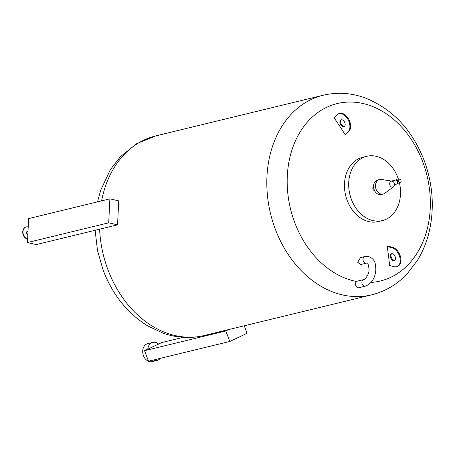 <?xml version="1.0" encoding="UTF-8"?>
<svg xmlns="http://www.w3.org/2000/svg" width="455" height="455" viewBox="0 0 455 455"><rect width="100%" height="100%" fill="white"/><g stroke="black" fill="none" stroke-linecap="round" stroke-linejoin="round"><path stroke-width="0.68" d="M27.624 239.023A6.165 4.743 -103.7 0 1 27.255 238.96A6.165 4.743 -103.7 0 1 22.75 232.977A6.165 4.743 -103.7 0 1 26.089 226.977A6.165 4.743 -103.7 0 1 26.219 226.948M27.63 238.92A6.165 4.743 -103.7 0 1 27.505 238.898A6.165 4.743 -103.7 0 1 23.006 232.914A6.165 4.743 -103.7 0 1 26.345 226.914A6.165 4.743 -103.7 0 1 28.096 226.914A6.165 4.743 -103.7 0 1 28.216 226.943M27.846 234.524A1.644 1.263 -103.7 0 1 27.721 234.501A1.644 1.263 -103.7 0 1 26.521 232.909A1.644 1.263 -103.7 0 1 27.414 231.305L28.011 231.163M36.292 244.574L27.448 242.555L108.711 222.819L117.555 224.838L36.292 244.574M108.711 222.819L109.882 198.852L28.625 218.593L27.448 242.555M109.882 198.852L118.727 200.871L117.555 224.838M158.579 344.071A9.242 7.109 76.3 0 0 152.8 342.41A9.242 7.109 76.3 0 0 147.79 349.167M152.8 342.41L147.767 343.633A9.242 7.109 76.3 0 0 143.467 355.679A9.242 7.109 76.3 0 0 152.129 361.6L157.163 360.377A9.242 7.109 76.3 0 0 160.319 358.347M153.432 360.019A9.242 7.109 76.3 0 0 157.163 360.377M244.25 325.797L247.076 333.305L229.781 341.477L148.518 361.213L144.565 350.691L225.828 330.95L228.802 329.545M183.234 337.331L161.861 342.524L144.565 350.691M229.781 341.477L225.828 330.95M400.957 180.254A1.644 1.263 -103.7 0 1 400.195 182.398A1.644 1.263 -103.7 0 1 398.654 181.346A1.644 1.263 -103.7 0 1 399.422 179.202A1.644 1.263 -103.7 0 1 400.957 180.254M400.138 182.41A1.644 1.263 -103.7 0 1 400.082 182.427A1.644 1.263 -103.7 0 1 398.54 181.374A1.644 1.263 -103.7 0 1 399.302 179.23A1.644 1.263 -103.7 0 1 399.359 179.219M398.927 182.006L398.842 182.028A0.967 0.739 -103.7 0 1 398.398 181.96L397.903 180.652A0.967 0.739 -103.7 0 1 398.387 180.152L398.472 180.135M395.423 180.095A2.053 1.297 64.7 0 1 395.64 179.947L397.477 179.082A2.053 1.297 64.7 0 1 398.864 179.463M395.64 179.947A2.053 1.297 64.7 0 1 397.789 181.494A2.053 1.297 64.7 0 1 397.391 183.661A2.053 1.297 64.7 0 1 397.147 183.735M365.342 286.167L358.961 287.714A3.39 2.611 -103.7 0 1 356.037 286.098A3.39 2.611 -103.7 0 1 355.941 282.248A3.39 2.611 -103.7 0 1 357.357 281.127L363.744 279.575A3.39 2.611 -103.7 0 0 362.328 280.701A3.39 2.611 -103.7 0 0 364.381 286.167A3.39 2.611 -103.7 0 0 365.342 286.167C371.621 283.681 375.125 278.204 375.841 269.735C375.477 264.139 375.773 259.447 368.499 256.506L364.87 256.546A3.39 2.611 76.3 0 0 363.289 260.96A3.39 2.611 76.3 0 0 365.507 263.132A3.39 2.611 76.3 0 0 366.468 263.132L360.565 264.565L357.727 262.313L360.434 257.621L364.87 256.546M341.335 119.773A3.697 2.332 -115.3 0 0 341.142 123.897A3.697 2.332 -115.3 0 0 344.446 126.365M343.826 126.683A3.697 2.332 64.7 0 1 340.323 124.016A3.697 2.332 64.7 0 1 340.954 119.892A3.697 2.332 64.7 0 1 341.239 119.796A3.697 2.332 64.7 0 1 344.742 122.458A3.697 2.332 64.7 0 1 344.111 126.581A3.697 2.332 64.7 0 1 343.826 126.683M391.675 253.697A3.697 2.332 -115.3 0 0 391.482 257.814A3.697 2.332 -115.3 0 0 394.786 260.283M394.166 260.607A3.697 2.332 64.7 0 1 390.663 257.939A3.697 2.332 64.7 0 1 391.289 253.816A3.697 2.332 64.7 0 1 391.579 253.719A3.697 2.332 64.7 0 1 395.076 256.381A3.697 2.332 64.7 0 1 394.451 260.505A3.697 2.332 64.7 0 1 394.166 260.607M391.96 247.685A10.272 6.478 -115.3 0 0 391.476 247.565L392.199 247.224A10.272 6.478 64.7 0 1 392.682 247.349A10.272 6.478 64.7 0 1 400.428 256.466A10.272 6.478 64.7 0 1 398.04 266.09L397.323 266.431A10.272 6.478 -115.3 0 0 399.706 256.808A10.272 6.478 -115.3 0 0 391.96 247.685M395.782 180.112A1.848 1.166 64.7 0 1 397.664 181.528A1.848 1.166 64.7 0 1 397.357 183.45M356.584 281.503A91.296 70.241 -103.7 0 1 294.721 222.54A91.296 70.241 -103.7 0 1 326.804 107.255A91.296 70.241 -103.7 0 1 422.814 162.031A91.296 70.241 -103.7 0 1 371.064 282.418M397.323 266.431A10.272 6.478 -115.3 0 1 393.905 266.602L389.571 265.527A205.415 129.595 -115.3 0 0 387.137 246.491A205.16 72.897 -7.3 0 0 387.859 246.149L392.199 247.224M399.388 182.694A33.073 25.446 -103.7 0 1 382.405 220.578L378.196 221.602A33.073 25.446 -103.7 0 1 347.188 200.422A33.073 25.446 -103.7 0 1 362.584 157.328L366.798 156.304A33.073 25.446 -103.7 0 1 397.801 177.484A33.073 25.446 -103.7 0 1 398.387 179.133M389.907 185.219A3.083 2.372 76.3 0 0 393.473 186.874A3.083 2.372 76.3 0 0 394.229 183.177A3.083 2.372 76.3 0 0 392.091 181.175A3.083 2.372 76.3 0 0 389.907 185.219M393.473 186.874L384.771 193.312A7.496 5.767 -103.7 0 1 383.127 194.086A7.496 5.767 -103.7 0 1 376.097 189.286A7.496 5.767 -103.7 0 1 379.589 179.515A7.496 5.767 -103.7 0 1 381.404 179.446L392.091 181.175M382.405 220.578A33.073 25.446 -103.7 0 1 351.402 199.398A33.073 25.446 -103.7 0 1 366.798 156.304M383.127 194.086L381.216 194.552A7.496 5.767 -103.7 0 1 374.186 189.746A7.496 5.767 -103.7 0 1 377.678 179.981L379.589 179.515M374.584 190.656A2.258 1.74 -103.7 0 1 373.015 189.189A2.258 1.74 -103.7 0 1 373.566 186.482M345.828 134.333A205.16 34.33 146.8 0 0 345.112 134.674A205.415 129.595 -115.3 0 0 334.021 117.743L336.893 114.916A10.272 6.478 -115.3 0 1 338.207 113.938L338.929 113.596A10.272 6.478 64.7 0 1 348.746 119.273A10.272 6.478 64.7 0 1 348.701 131.506L345.828 134.333M396.771 183.934A2.053 1.297 -115.3 0 0 396.931 183.883A2.053 1.297 -115.3 0 0 397.283 181.59A2.053 1.297 -115.3 0 0 395.338 180.112L391.402 181.067M391.476 247.565L387.137 246.491M348.701 131.506L347.978 131.848A10.272 6.478 -115.3 0 0 348.029 119.614A10.272 6.478 -115.3 0 0 338.207 113.938M345.112 134.674L347.978 131.848M399.621 182.427A2.053 1.297 64.7 0 1 399.228 182.796L397.391 183.661M95.118 230.287L97.506 250.517L103.131 270.162C112.516 294.647 127.372 313.233 147.704 325.922L163.146 333.202C176.83 337.968 190.526 338.736 204.244 335.511A102.705 79.022 -103.7 0 1 107.949 269.741A102.705 79.022 -103.7 0 1 99.605 229.201M101.579 200.871A102.705 79.022 -103.7 0 1 155.758 135.903L323.101 95.254A102.705 79.022 -103.7 0 0 275.292 229.098A102.705 79.022 -103.7 0 0 371.587 294.868C385.254 291.439 397.073 284.472 407.043 273.967L417.423 260.408C422.399 252.32 426.142 243.476 428.655 233.864C434.684 209.584 433.205 185.168 424.214 160.604C411.957 129.22 391.818 108.159 363.79 97.421C350.236 92.786 336.672 92.064 323.101 95.254M392.676 181.363L395.338 180.112M363.744 279.575C364.119 280.507 369.312 274.86 369.073 269.406C368.396 264.361 367.697 262.268 366.986 263.109L366.468 263.132M394.451 185.048L396.931 183.883M204.244 335.511L371.587 294.868M97.518 201.855L100.663 190.27L110.451 169.516L120.404 156.696L136.705 143.661L155.758 135.903"/></g></svg>
